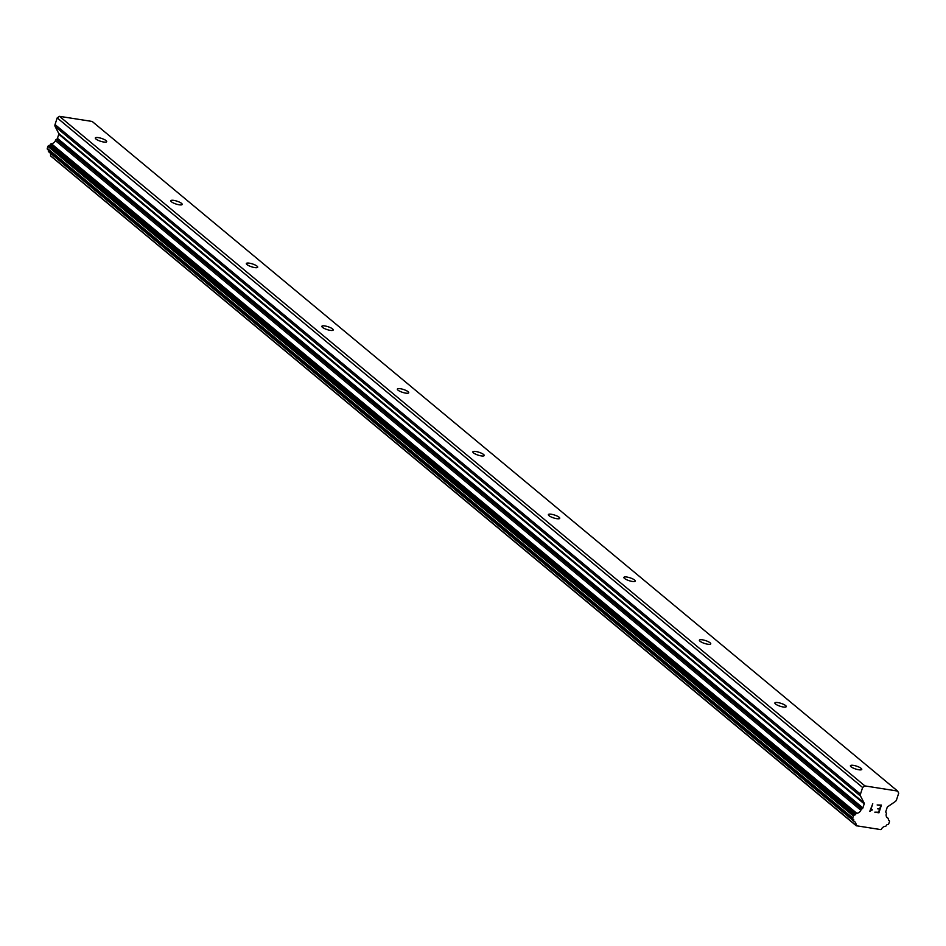 <?xml version="1.0" encoding="UTF-8"?>
<svg xmlns="http://www.w3.org/2000/svg" width="946" height="946" viewBox="0 0 946 946"><rect width="100%" height="100%" fill="white"/><g stroke="black" fill="none" stroke-linecap="round" stroke-linejoin="round"><path stroke-width="1.42" d="M106.058 140.611A5.972 1.502 -162 0 1 106.685 141.663A5.972 1.502 -162 0 1 102.144 141.711A5.972 1.502 -162 0 1 95.96 139.027A5.972 1.502 -162 0 1 95.321 137.974A5.972 1.502 -162 0 1 99.874 137.927A5.972 1.502 -162 0 1 106.058 140.611M181.561 203.39A5.972 1.502 -162 0 1 182.2 204.442A5.972 1.502 -162 0 1 177.647 204.49A5.972 1.502 -162 0 1 171.463 201.805A5.972 1.502 -162 0 1 170.836 200.753A5.972 1.502 -162 0 1 175.377 200.706A5.972 1.502 -162 0 1 181.561 203.39M257.076 266.169A5.972 1.502 -162 0 1 257.702 267.221A5.972 1.502 -162 0 1 253.15 267.257A5.972 1.502 -162 0 1 246.965 264.573A5.972 1.502 -162 0 1 246.338 263.52A5.972 1.502 -162 0 1 250.891 263.485A5.972 1.502 -162 0 1 257.076 266.169M332.578 328.936A5.972 1.502 -162 0 1 333.217 329.988A5.972 1.502 -162 0 1 328.664 330.036A5.972 1.502 -162 0 1 322.48 327.351A5.972 1.502 -162 0 1 321.853 326.299A5.972 1.502 -162 0 1 326.394 326.252A5.972 1.502 -162 0 1 332.578 328.936M408.093 391.715A5.972 1.502 -162 0 1 408.719 392.767A5.972 1.502 -162 0 1 404.167 392.815A5.972 1.502 -162 0 1 397.982 390.13A5.972 1.502 -162 0 1 397.355 389.078A5.972 1.502 -162 0 1 401.908 389.031A5.972 1.502 -162 0 1 408.093 391.715M483.595 454.494A5.972 1.502 -162 0 1 484.222 455.546A5.972 1.502 -162 0 1 479.681 455.582A5.972 1.502 -162 0 1 473.497 452.898A5.972 1.502 -162 0 1 472.858 451.845A5.972 1.502 -162 0 1 477.411 451.81A5.972 1.502 -162 0 1 483.595 454.494M559.11 517.261A5.972 1.502 -162 0 1 559.736 518.313A5.972 1.502 -162 0 1 555.184 518.361A5.972 1.502 -162 0 1 548.999 515.676A5.972 1.502 -162 0 1 548.373 514.624A5.972 1.502 -162 0 1 552.925 514.577A5.972 1.502 -162 0 1 559.11 517.261M634.612 580.04A5.972 1.502 -162 0 1 635.239 581.092A5.972 1.502 -162 0 1 630.698 581.128A5.972 1.502 -162 0 1 624.514 578.444A5.972 1.502 -162 0 1 623.875 577.403A5.972 1.502 -162 0 1 628.428 577.356A5.972 1.502 -162 0 1 634.612 580.04M710.127 642.819A5.972 1.502 -162 0 1 710.753 643.859A5.972 1.502 -162 0 1 706.201 643.907A5.972 1.502 -162 0 1 700.016 641.222A5.972 1.502 -162 0 1 699.39 640.17A5.972 1.502 -162 0 1 703.93 640.123A5.972 1.502 -162 0 1 710.127 642.819M785.629 705.586A5.972 1.502 -162 0 1 786.256 706.638A5.972 1.502 -162 0 1 781.715 706.686A5.972 1.502 -162 0 1 775.531 704.001A5.972 1.502 -162 0 1 774.892 702.949A5.972 1.502 -162 0 1 779.445 702.902A5.972 1.502 -162 0 1 785.629 705.586M861.132 768.365A5.972 1.502 -162 0 1 861.771 769.417A5.972 1.502 -162 0 1 857.218 769.453A5.972 1.502 -162 0 1 851.033 766.768A5.972 1.502 -162 0 1 850.407 765.716A5.972 1.502 -162 0 1 854.948 765.681A5.972 1.502 -162 0 1 861.132 768.365M897.612 791.069L92.188 121.466L59.48 116.323L57.198 117.895L55.034 124.553A2.85 2.33 129.7 0 0 55.14 126.516L58.747 133.469L864.159 803.059L860.553 796.106A2.85 2.33 -50.3 0 1 860.458 794.143L862.622 787.486L864.892 785.913L897.612 791.069L898.7 793.162L896.536 799.819A2.85 2.33 -50.3 0 1 895.235 801.569L887.679 806.761A1.135 0.934 129.7 0 0 887.159 807.458L885.823 811.55A1.135 0.934 129.7 0 0 885.87 812.33L886.166 812.91A1.135 0.934 -50.3 0 1 886.213 814.246A4.553 3.725 129.7 0 0 887.301 817.782A4.553 3.725 129.7 0 0 887.975 818.207A1.135 0.934 -50.3 0 1 888.436 819.106L888.389 819.484A1.135 0.934 129.7 0 0 888.755 820.336L889.122 820.572A1.135 0.934 -50.3 0 1 889.441 821.66L888.802 823.635A1.135 0.934 -50.3 0 1 887.797 824.534L887.419 824.593A1.135 0.934 129.7 0 0 886.508 825.267L886.319 825.622A1.135 0.934 -50.3 0 1 885.35 826.307A4.553 3.725 129.7 0 0 881.329 829.299A1.135 0.934 -50.3 0 1 880.761 829.595L856.296 825.74A1.135 0.934 -50.3 0 1 855.953 825.302A4.553 3.725 129.7 0 0 854.865 821.826A4.553 3.725 129.7 0 0 854.179 821.4A1.135 0.934 -50.3 0 1 853.73 820.489L853.777 820.111A1.135 0.934 129.7 0 0 853.375 819.224L853.067 819.059A1.135 0.934 -50.3 0 1 852.724 817.959L853.363 815.972A1.135 0.934 -50.3 0 1 854.321 815.085L854.794 814.991A1.135 0.934 129.7 0 0 855.645 814.329L855.846 813.974A1.135 0.934 -50.3 0 1 856.816 813.3A4.553 3.725 129.7 0 0 860.86 810.249A1.135 0.934 -50.3 0 1 861.723 809.067L862.35 808.629A1.135 0.934 129.7 0 0 862.882 807.931L864.206 803.84A1.135 0.934 129.7 0 0 864.159 803.059M50.883 156.161L856.355 825.858M50.043 152.909A4.553 3.725 129.7 0 1 50.54 155.712A1.135 0.934 129.7 0 0 50.871 156.149L856.13 825.61M48.293 150.012A1.135 0.934 129.7 0 1 48.352 150.52L48.305 150.899A1.135 0.934 129.7 0 0 48.766 151.809L853.871 821.152M58.747 133.469A1.135 0.934 129.7 0 1 58.782 134.249L57.458 138.341A1.135 0.934 129.7 0 1 56.937 139.038L56.299 139.476A1.135 0.934 129.7 0 0 55.436 140.658A4.553 3.725 129.7 0 1 51.391 143.709A1.135 0.934 129.7 0 0 50.434 144.383L50.233 144.738A1.135 0.934 129.7 0 1 49.369 145.4L48.896 145.495A1.135 0.934 129.7 0 0 47.939 146.382L47.3 148.356A1.135 0.934 129.7 0 0 47.655 149.468L852.854 818.881M878.929 812.803L881.412 805.105L878.929 812.803L874.813 812.153L878.621 812.212L879.614 809.126L877.64 808.818L879.614 809.126M877.64 808.818L879.78 808.617L880.785 805.531L877.155 804.963L880.785 805.531M877.155 804.963L881.424 805.105M874.825 812.153L878.917 812.791M870.58 810.426L872.756 803.722L870.58 810.426L872.224 809.634M872.058 810.166L871.242 810.438L872.058 810.166M871.242 810.438L869.894 811.372L871.242 810.438M869.788 811.349L872.768 803.733M50.54 155.712L855.953 825.302M55.436 140.658L860.86 810.249M56.299 139.476L861.723 809.067M57.198 117.895L862.622 787.486M59.48 116.323L864.892 785.913M886.757 817.19L887.975 818.207M888.483 820.04L889.122 820.572M48.305 150.899L853.73 820.489M48.352 150.52L853.777 820.111M47.3 148.356L852.724 817.959M47.939 146.382L853.363 815.972M48.896 145.495L854.321 815.085M49.369 145.4L854.794 814.991M50.233 144.738L855.645 814.329M50.434 144.383L855.846 813.974M51.391 143.709L856.816 813.3M56.937 139.038L862.35 808.629M57.458 138.341L862.882 807.931M58.782 134.249L864.206 803.84M55.14 126.516L860.553 796.106M55.034 124.553L860.458 794.143M886.698 817.108L888.152 818.314M888.471 820.016L889.205 820.631M50.788 156.09L856.213 825.681M48.589 151.703L854.013 821.294M47.537 149.385L852.949 818.976"/></g></svg>
